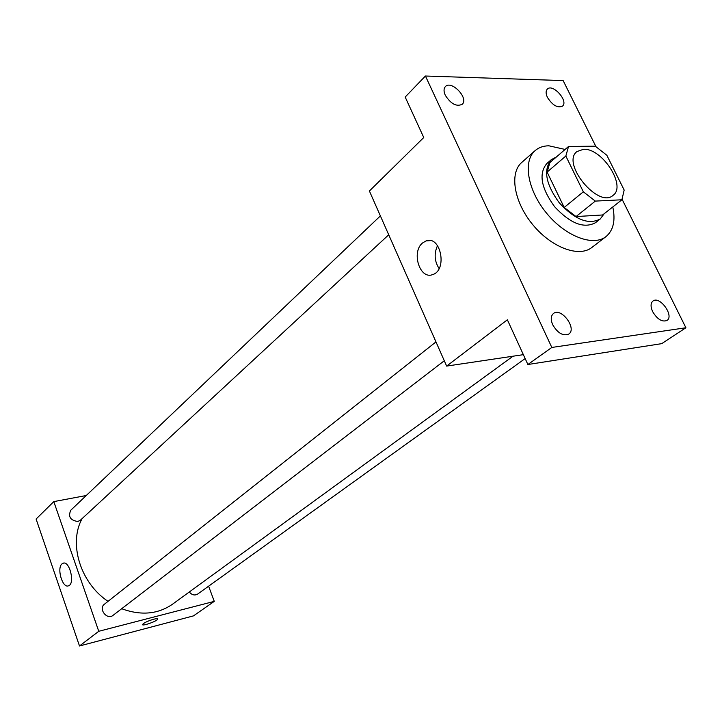 <?xml version="1.0" encoding="UTF-8"?>
<svg xmlns="http://www.w3.org/2000/svg" width="722" height="722" viewBox="0 0 722 722"><rect width="100%" height="100%" fill="white"/><g stroke="black" fill="none" stroke-linecap="round" stroke-linejoin="round"><path stroke-width="1.08" d="M583.502 149.301C602.076 147.884 626.741 186.077 613.077 195.346C598.52 208.929 560.859 163.253 576.968 151.548L583.502 149.301M565.84 156.024L583.331 191.808L595.316 201.095L621.904 199.777L624.169 190.057L606.85 155.284L595.289 146.178L568.53 146.485L565.84 156.024L547.114 172.089L564.189 207.458L583.331 191.808M547.114 172.089L549.893 162.585L568.53 146.485M564.189 207.458L576.048 216.564L602.599 214.975L621.904 199.777M556.364 156.99L551.337 159.634C543.07 169.769 545.733 184.191 559.315 202.891C575.082 219.786 588.728 225.147 600.253 218.965L604.179 213.73M600.253 218.965L595.506 222.692C583.963 228.892 570.344 223.576 554.631 206.745C541.103 188.117 538.486 173.731 546.771 163.587L551.337 159.634M576.048 216.564L595.316 201.095M612.788 206.952C615.64 220.526 613.375 230.417 605.984 236.617C593.213 246.843 565.552 236.374 546.671 213.306C527.629 190.382 522.629 161.232 535.101 150.636C538.729 147.487 543.323 145.871 548.864 145.79L565.109 149.445M605.984 236.617L591.823 247.502C578.999 257.763 551.473 247.547 532.809 224.741C513.983 202.07 509.2 173.1 521.717 162.468L535.101 150.636M552.745 324.837C550.543 319.638 550.787 315.857 553.476 313.483C561.22 307.04 577.311 328.672 568.765 334.069C563.079 336.272 557.736 333.194 552.745 324.837M445.266 95.214C443.606 91.441 443.642 88.571 445.384 86.613C451.394 79.763 469.11 98.336 462.242 104.275C456.503 106.964 450.844 103.95 445.266 95.214M547.438 97.407C545.706 93.643 545.688 90.864 547.366 89.077C552.871 83.283 568.774 101.197 562.501 106.134C557.528 108.219 552.501 105.313 547.438 97.407M652.67 311.669C650.441 306.66 650.549 303.096 653.004 300.993C659.854 295.569 674.51 316.055 666.938 320.496C662.029 322.211 657.273 319.268 652.67 311.669M595.903 146.548L563.142 80.584L425.429 76.018L551.816 347.453L685.9 327.761L622.138 199.371M425.429 76.018L405.177 97.046L423.751 137.523L369.402 191.005L446.647 366.09L507.367 319.801L527.881 364.511L661.731 343.645L685.9 327.761M527.881 364.511L551.816 347.453M422.514 242.998L426.061 240.913C440.907 235.074 447.685 270.506 432.505 274.64C419.798 279.739 411.134 252.095 422.514 242.998M446.647 366.09L523.369 354.664M439.093 268.539C434.436 261.238 433.913 253.593 437.532 245.606M513.017 356.208L172.54 604.197C157.901 614.287 140.952 615.803 121.684 608.718M108.038 601.354C80.295 582.925 68.337 543.422 82.109 518.604M380.386 215.905L70.801 510.21C67.949 516.627 70.296 520.381 77.832 521.492L80.368 520.219L388.716 234.785M525.156 358.572L197.611 594.098C194.705 595.722 191.926 595.018 189.281 591.995M444.292 360.756L113.02 615.379C107.055 620.415 98.075 608.781 104.401 604.224L435.971 341.903M86.261 495.518L53.798 501.609L98.761 631.29L214.272 601.372L208.613 586.192M53.798 501.609L36.1 519.028L79.492 645.982L193.451 615.893L214.272 601.372M79.492 645.982L98.761 631.29M62.029 563.846L63.031 563.241C69.61 560.254 75.341 583.972 68.473 585.822C62.489 588.565 56.506 568.043 62.029 563.846M153.678 619.223C156.376 618.546 157.712 618.519 157.685 619.133C157.531 621.055 141.729 626.633 142.559 624.467C143.994 622.77 147.694 621.028 153.678 619.223M157.676 618.962L157.676 619.124C157.531 621.046 141.729 626.633 142.559 624.458M430.312 240.625L426.061 240.913M63.671 563.097L63.031 563.241"/></g></svg>
